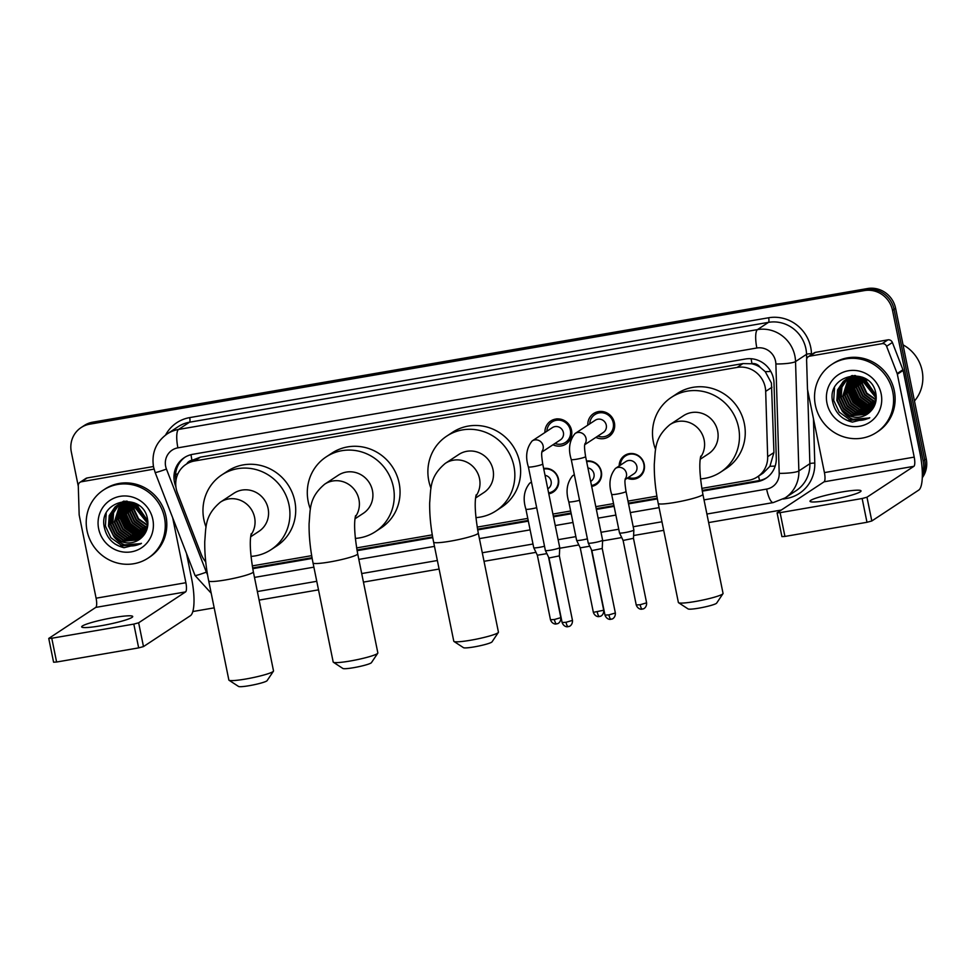 <?xml version="1.0" encoding="UTF-8"?>
<svg xmlns="http://www.w3.org/2000/svg" width="975" height="975" viewBox="0 0 975 975"><rect width="100%" height="100%" fill="white"/><g stroke="black" fill="none" stroke-linecap="round" stroke-linejoin="round"><path stroke-width="1.46" d="M543.648 468.475A13.016 12.48 56.6 0 1 553.239 492.058A13.016 12.48 56.6 0 1 548.803 493.837M586.523 461.077A13.016 12.48 56.6 0 1 596.115 484.66A13.016 12.48 56.6 0 1 591.679 486.452M619.186 465.952A13.016 12.48 56.6 0 1 644.219 464.258A13.016 12.48 56.6 0 1 627.242 478.189M544.915 432.547A13.857 13.284 56.6 0 1 571.521 430.194A13.857 13.284 56.6 0 1 552.959 444.783M587.791 425.149A13.857 13.284 56.6 0 1 614.408 422.797A13.857 13.284 56.6 0 1 595.847 437.385M701.793 488.378L748.8 480.273A24.412 23.412 -123.4 0 0 757.392 476.885L763.193 473.07L769.921 466.294L773.943 452.546L771.432 383.09L765.241 371.646L760.11 367.283A8.141 7.8 -123.4 0 0 751.993 363.675A24.412 6.398 -99.8 0 1 751.128 358.727M757.392 476.885A24.412 23.412 -123.4 0 0 767.666 456.678L765.68 391.377A24.412 23.412 -123.4 0 0 765.192 387.185A24.412 23.412 -123.4 0 0 737.137 367.417L194.598 460.98A24.412 23.412 -123.4 0 0 186.018 464.368A24.412 23.412 -123.4 0 0 177.413 492.826L201.228 554.361A24.412 23.412 -123.4 0 0 205.725 561.832M751.993 363.675L751.591 363.748A24.412 23.412 56.6 0 1 760.11 367.283M186.018 464.368L191.807 460.553A24.412 23.412 56.6 0 1 192.38 460.188L191.965 460.261A8.141 7.8 -123.4 0 0 186.749 463.881M751.591 363.748L742.95 363.59L200.399 457.153L192.38 460.188M252.257 565.902L311.683 555.653M356.594 547.913L432.266 534.861M477.189 527.109L527.78 518.395M552.923 514.057L570.655 510.997M595.798 506.659L613.543 503.6M627.985 501.113L656.882 496.129M78.292 486.269L71.321 451.973A24.412 23.412 56.6 0 1 81.108 427.574L82.656 426.55A24.412 23.412 56.6 0 1 91.248 423.162L866.007 289.563A24.412 23.412 56.6 0 1 894.063 309.331L924.702 459.944A24.412 23.412 56.6 0 1 922.326 476.275A24.412 23.412 56.6 0 0 924.702 459.944L894.063 309.331A24.412 23.412 56.6 0 0 866.007 289.563L91.248 423.162A24.412 23.412 56.6 0 0 82.656 426.55L84.203 425.539A24.412 23.412 56.6 0 1 92.783 422.151L867.555 288.539A24.412 23.412 56.6 0 1 895.611 308.319L926.25 458.933A24.412 23.412 56.6 0 1 922.277 477.774M702.28 491.156L757.417 481.65A24.412 23.412 -123.4 0 0 766.009 478.262A24.412 23.412 -123.4 0 0 776.283 458.055L774.004 382.956A24.412 23.412 -123.4 0 0 773.516 378.775A24.412 23.412 -123.4 0 0 745.461 358.995L192.843 454.289A24.412 23.412 -123.4 0 0 184.251 457.677A24.412 23.412 -123.4 0 0 175.646 486.147L175.902 486.781M81.108 427.574A24.412 23.412 56.6 0 1 89.7 424.186L864.459 290.574A24.412 23.412 56.6 0 1 892.515 310.355L923.167 460.968A24.412 23.412 56.6 0 1 922.338 473.789M781.158 510.071L708.642 522.576M663.707 530.327L633.604 535.519M621.733 537.566L602.574 540.869M578.845 544.952L559.699 548.255M535.97 552.35L484.027 561.308M439.091 569.059L363.443 582.099M318.508 589.851L259.106 600.1M214.171 607.852L192.818 611.532M252.744 568.681L312.171 558.431M357.082 550.692L432.754 537.639M477.665 529.888L528.34 521.15M553.483 516.823L571.216 513.764M596.359 509.425L614.104 506.366M628.546 503.868L657.369 498.908M205.177 561.173A24.412 23.412 -123.4 0 0 205.749 562.063M175.927 480.663A24.412 23.412 56.6 0 1 185.031 457.19M766.764 477.738A24.412 23.412 56.6 0 1 758.964 480.626L702.146 490.425M657.235 498.176L628.4 503.149M613.957 505.635L596.212 508.694M571.07 513.033L553.337 516.092M528.194 520.431L477.531 529.169M432.62 536.908L356.947 549.961M312.037 557.7L252.61 567.95M829.347 500.163A26.045 2.852 -11.5 0 0 861.035 490.9A26.045 2.852 -11.5 0 0 841.693 492.022A26.045 2.852 -11.5 0 0 810.006 501.284A26.045 2.852 -11.5 0 0 829.347 500.163M809.75 356.155A4.071 3.9 -123.4 0 0 808.312 356.716L814.113 352.913A4.071 3.9 56.6 0 1 815.539 352.341L809.75 356.155L882.119 343.675L887.908 339.861A4.071 3.9 56.6 0 1 892.381 342.481L902.935 369.744A4.071 3.9 56.6 0 1 903.142 370.415L919.998 453.302A32.553 8.531 -99.8 0 1 918.73 490.096L871.808 520.979L866.982 522.283L862.144 498.505L866.97 497.201L913.892 466.318A8.141 2.133 80.2 0 0 914.209 457.117L897.341 374.229A4.071 3.9 -123.4 0 0 897.146 373.547L886.592 346.296A4.071 3.9 -123.4 0 0 882.119 343.675M815.539 352.341L887.908 339.861M808.312 356.716A4.071 3.9 -123.4 0 0 806.605 360.092L807.483 389.013A4.071 3.9 -123.4 0 0 807.556 389.707L824.423 472.595A8.141 2.133 80.2 0 1 824.107 481.796L777.075 512.826L780.098 512.655L784.936 536.433L866.982 522.283M784.936 536.433L781.913 536.603L777.075 512.826M780.098 512.655L862.144 498.505M903.045 344.857A36.623 35.112 56.6 0 1 922.106 370.634A36.623 35.112 56.6 0 1 914.465 401.005M815.368 405.173A40.694 39.012 56.6 0 1 831.687 364.504A40.694 39.012 56.6 0 1 892.759 391.828A40.694 39.012 56.6 0 1 876.44 432.486A40.694 39.012 56.6 0 1 815.368 405.173M831.687 364.504L833.235 363.492A40.694 39.012 56.6 0 1 894.307 390.804A40.694 39.012 56.6 0 1 877.987 431.474L876.44 432.486M852.382 422.102L869.773 417.727C859.267 422.797 850.078 420.578 842.217 411.084A20.341 19.512 56.6 0 0 867.177 414.217A20.341 19.512 56.6 0 0 870.285 411.657C875.099 406.807 876.976 400.883 875.916 393.888C871.687 365.235 826.203 373.742 832.626 401.639C835.051 412.693 841.632 419.506 852.382 422.102M881.156 393.827A28.482 27.312 56.6 0 1 859.706 426.246A28.482 27.312 56.6 0 1 826.971 403.163A28.482 27.312 56.6 0 1 848.421 370.756A28.482 27.312 56.6 0 1 881.156 393.827M846.58 379.129L839.975 388.391L839.243 398.848L843.692 408.415L852.089 414.558L868.164 413.522M846.337 379.263L839.499 388.708L838.756 399.165L843.204 408.732L851.602 414.875L867.933 413.705M847.616 378.592L841.9 387.16L841.169 397.581L845.618 407.148L854.015 413.29L869.078 412.791M847.36 378.714L841.425 387.441L840.694 397.898L845.142 407.465L853.539 413.607L868.847 412.986M848.689 378.117L843.107 396.313L847.555 405.88L855.953 412.011L869.944 411.998M848.421 378.227L842.619 396.63L847.068 406.197L855.465 412.34L869.737 412.193M849.798 377.703L845.033 395.046L849.481 404.613L857.878 410.743L870.833 411.109M849.517 377.8L844.545 395.362L848.993 404.93L857.391 411.06L870.614 411.34M850.956 377.349L846.958 393.766L851.407 403.333L859.804 409.476L871.687 410.17M850.663 377.435L846.483 394.083L850.931 403.65L859.328 409.793L871.479 410.414M852.15 377.057L848.896 392.498L853.344 402.066L861.742 408.208L872.479 409.171M851.845 377.13L848.408 392.815L852.857 402.383L861.254 408.525L872.284 409.427M853.393 376.85L850.822 391.231L855.27 400.798L863.667 406.928L873.21 408.098M853.076 376.898L850.346 391.548L854.795 401.115L863.192 407.245L873.027 408.379M854.685 376.703L852.759 389.951L857.208 399.518L865.605 405.661L873.88 406.965M854.356 376.74L852.272 390.268L856.72 399.847L865.118 405.978L873.71 407.258M856.038 376.655L854.685 388.684L859.133 398.251L867.531 404.393L874.49 405.734M855.697 376.655L854.21 389.001L858.646 398.568L867.043 404.71L874.343 406.039M857.439 376.691L856.623 387.416L861.071 396.983L869.468 403.126L875.026 404.406M857.086 376.679L856.135 387.733L860.584 397.3L868.981 403.443L874.904 404.747M858.926 376.85L858.548 386.149L862.997 395.716L871.394 401.846L875.501 402.955M858.548 376.801L858.061 386.466L862.509 396.033L870.907 402.163L875.392 403.333M860.498 377.13L860.474 384.869L864.922 394.436L873.32 400.579L875.867 401.383M860.096 377.045L859.999 385.186L864.447 394.753L872.844 400.896L875.782 401.785M862.168 377.569L862.412 383.602L866.86 393.169L876.135 399.628M861.742 377.447L861.924 383.918L866.373 393.486L876.074 400.079M863.984 378.227L864.338 382.334L876.233 397.642M863.509 378.044L863.862 382.651L876.233 398.166M866.007 379.202L866.275 381.054L876.123 395.302M865.483 378.922L865.788 381.383L876.172 395.923M862.485 377.203L845.837 379.555L843.338 381.396L837.562 389.976L836.83 400.445L842.217 411.084M845.593 379.714L838.049 389.659L837.306 400.128L841.754 409.695L850.151 415.825L867.214 414.204M867.555 380.14L863.009 377.849L845.349 379.872M854.417 375.497L846.568 379.092M847.519 378.446L846.812 378.946M855.502 375.546L847.287 378.605M852.321 375.558L848.494 377.825M849.457 377.179L848.75 377.678M848.518 377.849L847.836 378.398M852.625 375.546L849.213 377.325M848.262 377.995L847.58 378.532M851.382 375.899L850.675 376.411M850.444 376.582L849.773 377.13M849.554 377.313L848.896 377.91M851.87 375.607L850.432 376.557M850.2 376.728L849.505 377.264M849.286 377.447L848.628 378.032M851.48 376.045L850.834 376.643M850.627 376.837L850.005 377.483M851.224 376.179L850.566 376.752M850.346 376.959L849.725 377.581M852.552 375.57L851.931 376.204M851.736 376.423L851.151 377.106M852.284 375.68L851.65 376.313M851.455 376.521L850.858 377.191M852.589 376.155L852.028 376.874M854.088 375.789L853.564 376.569M853.783 375.85L853.247 376.63M874.088 394.595L864.922 380.762M852.589 383.333L853.027 387.745L858.037 398.812L867.543 406.307M850.651 384.601L851.102 389.013L856.111 400.079L865.617 407.574M848.725 385.881L849.176 390.28L854.185 401.359L863.679 408.842M834.503 387.989L833.723 400.445L839.17 412.059L849.42 419.506L869.408 418.007M852.845 381.847L853.271 387.587L858.719 399.202L868.969 406.636M850.919 383.114L851.346 388.854L856.781 400.469L867.031 407.916M848.981 384.382L849.408 390.122L854.856 401.737L865.105 409.183M843.277 418.348L847.726 420.627L868.944 418.324M722.963 593.69L716.637 603.135A14.649 1.609 168.5 0 1 698.856 608.144A14.649 1.609 168.5 0 1 688.094 608.936L678.576 602.721A22.791 2.498 -11.5 0 0 695.309 601.49A22.791 2.498 -11.5 0 0 722.963 593.69A22.791 2.498 -11.5 0 0 723.048 593.385L702.89 494.301A22.791 2.498 168.5 0 1 675.151 502.405A22.791 2.498 168.5 0 1 658.223 503.393L678.381 602.477A22.791 2.498 -11.5 0 0 678.576 602.721M700.208 459.262L708.508 453.802A22.791 21.852 -123.4 0 0 717.649 431.023A22.791 21.852 -123.4 0 0 683.451 415.728L669.935 424.625C654.006 438.007 655.602 449.865 654.286 464.051C654.115 476.397 655.432 489.511 658.223 503.393M655.59 449.536A44.765 42.912 56.6 0 1 653.408 442.102A44.765 42.912 56.6 0 1 671.373 397.373A44.765 42.912 56.6 0 1 738.55 427.416A44.765 42.912 56.6 0 1 720.586 472.156A44.765 42.912 56.6 0 1 700.513 478.883M671.373 397.373L677.162 393.559A44.765 42.912 56.6 0 1 744.339 423.613A44.765 42.912 56.6 0 1 726.387 468.341L720.586 472.156M498.359 632.422L492.022 641.867A14.649 1.609 168.5 0 1 474.24 646.888A14.649 1.609 168.5 0 1 463.478 647.668L453.96 641.453A22.791 2.498 -11.5 0 0 470.693 640.222A22.791 2.498 -11.5 0 0 498.359 632.422A22.791 2.498 -11.5 0 0 498.432 632.129L478.274 533.033A22.791 2.498 168.5 0 1 450.535 541.137A22.791 2.498 168.5 0 1 433.619 542.124L453.777 641.209A22.791 2.498 -11.5 0 0 453.96 641.453M475.593 497.993L483.893 492.533A22.791 21.852 -123.4 0 0 493.033 469.755A22.791 21.852 -123.4 0 0 458.835 454.46L445.319 463.357C429.402 476.738 430.987 488.597 429.67 502.783C429.5 515.129 430.816 528.243 433.619 542.124M430.974 488.268A44.765 42.912 56.6 0 1 428.793 480.833A44.765 42.912 56.6 0 1 446.757 436.105A44.765 42.912 56.6 0 1 513.935 466.16A44.765 42.912 56.6 0 1 495.982 510.888A44.765 42.912 56.6 0 1 475.91 517.615M446.757 436.105L452.546 432.291A44.765 42.912 56.6 0 1 519.724 462.345A44.765 42.912 56.6 0 1 501.772 507.073L495.982 510.888M377.764 653.213L371.426 662.659A14.649 1.609 168.5 0 1 353.657 667.68A14.649 1.609 168.5 0 1 342.895 668.472L333.377 662.244A22.791 2.498 -11.5 0 0 350.11 661.026A22.791 2.498 -11.5 0 0 377.764 653.213A22.791 2.498 -11.5 0 0 377.849 652.921L357.691 553.837A22.791 2.498 168.5 0 1 329.952 561.929A22.791 2.498 168.5 0 1 313.024 562.916L333.182 662.001A22.791 2.498 -11.5 0 0 333.377 662.244M355.01 518.785L363.309 513.325A22.791 21.852 -123.4 0 0 372.45 490.559A22.791 21.852 -123.4 0 0 338.252 475.252L324.736 484.148C308.807 497.53 310.403 509.401 309.087 523.587C308.917 535.921 310.233 549.035 313.024 562.916M310.391 509.072A44.765 42.912 56.6 0 1 308.21 501.638A44.765 42.912 56.6 0 1 326.174 456.897A44.765 42.912 56.6 0 1 393.352 486.952A44.765 42.912 56.6 0 1 375.387 531.68A44.765 42.912 56.6 0 1 355.314 538.407M326.174 456.897L331.963 453.095A44.765 42.912 56.6 0 1 399.141 483.137A44.765 42.912 56.6 0 1 381.188 527.865L375.387 531.68M273.427 671.214L267.101 680.648A14.649 1.609 168.5 0 1 249.32 685.669A14.649 1.609 168.5 0 1 238.558 686.461L229.04 680.245A22.791 2.498 -11.5 0 0 245.773 679.014A22.791 2.498 -11.5 0 0 273.427 671.214A22.791 2.498 -11.5 0 0 273.512 670.91L253.354 571.825A22.791 2.498 168.5 0 1 225.615 579.93A22.791 2.498 168.5 0 1 208.699 580.905L228.857 680.002A22.791 2.498 -11.5 0 0 229.04 680.245M250.673 536.786L258.972 531.314A22.791 21.852 -123.4 0 0 268.113 508.548A22.791 21.852 -123.4 0 0 233.915 493.253L220.399 502.149C204.482 515.531 206.066 527.39 204.75 541.576C204.579 553.922 205.896 567.036 208.699 580.905M206.054 527.061A44.765 42.912 56.6 0 1 203.873 519.626A44.765 42.912 56.6 0 1 221.837 474.898A44.765 42.912 56.6 0 1 289.014 504.94A44.765 42.912 56.6 0 1 271.062 549.668A44.765 42.912 56.6 0 1 250.989 556.396M221.837 474.898L227.626 471.083A44.765 42.912 56.6 0 1 294.803 501.126A44.765 42.912 56.6 0 1 276.851 545.866L271.062 549.668M597.821 436.081A12.212 11.7 -123.4 0 0 613.226 422.809A12.212 11.7 -123.4 0 0 589.765 423.845M584.732 444.697L603.33 432.461A7.325 7.02 -123.4 0 0 606.267 425.137A7.325 7.02 -123.4 0 0 595.274 420.225L575.043 433.534A7.325 7.02 -123.4 0 1 584.817 444.149M611.215 619.21A5.289 1.389 -99.8 0 1 611.069 619.271A5.289 1.389 -99.8 0 1 608.912 614.884L615.359 613.007L602.233 548.486L602.611 540.162A7.325 0.804 168.5 0 1 602.611 540.162A7.325 0.804 168.5 0 1 602.392 540.406A7.325 0.804 168.5 0 1 593.69 542.746A7.325 0.804 168.5 0 1 588.254 543.087A7.325 0.804 168.5 0 1 588.254 543.063L571.253 459.518C568.059 449.268 569.327 440.615 575.043 433.534M602.233 548.486L591.862 550.595L588.254 543.087M554.946 443.479A12.212 11.7 -123.4 0 0 570.351 430.207A12.212 11.7 -123.4 0 0 546.89 431.242M541.844 452.095L560.454 439.847A7.325 7.02 -123.4 0 0 563.392 432.534A7.325 7.02 -123.4 0 0 552.398 427.611L532.167 440.932A7.325 7.02 -123.4 0 1 541.929 451.535M528.377 466.903A7.325 0.804 168.5 0 0 533.386 466.659A7.325 0.804 168.5 0 0 533.812 466.586A7.325 0.804 168.5 0 0 542.734 463.99L559.723 547.536A7.325 0.804 168.5 0 1 559.735 547.56A7.325 0.804 168.5 0 1 559.516 547.792A7.325 0.804 168.5 0 1 550.814 550.144A7.325 0.804 168.5 0 1 545.378 550.485A7.325 0.804 168.5 0 1 545.378 550.461L528.377 466.903C525.184 456.666 526.451 448 532.167 440.932M568.34 626.608A5.289 1.389 -99.8 0 1 568.193 626.669A5.289 1.389 -99.8 0 1 566.036 622.282L572.471 620.393L559.345 555.872L548.986 557.992L545.378 550.485M628.424 477.409A12.212 11.7 -123.4 0 0 643.829 464.137A12.212 11.7 -123.4 0 0 620.368 465.173M625.133 479.578L633.933 473.789A7.325 7.02 -123.4 0 0 636.87 466.464A7.325 7.02 -123.4 0 0 625.877 461.553L615.444 468.414A7.325 7.02 -123.4 0 1 625.219 479.018M611.666 494.386A7.325 0.804 168.5 0 0 616.663 494.142A7.325 0.804 168.5 0 0 617.102 494.069A7.325 0.804 168.5 0 0 626.023 491.461L633.86 529.986A7.325 0.804 168.5 0 1 633.86 530.01A7.325 0.804 168.5 0 1 633.64 530.254A7.325 0.804 168.5 0 1 624.938 532.594A7.325 0.804 168.5 0 1 619.503 532.935A7.325 0.804 168.5 0 1 619.503 532.911L611.666 494.386C608.473 484.136 609.741 475.483 615.444 468.414M642.464 609.058A5.289 1.389 -99.8 0 1 642.318 609.119A5.289 1.389 -99.8 0 1 640.161 604.732L646.608 602.842L633.47 538.334L623.11 540.442L619.503 532.935M591.484 485.465A12.212 11.7 -123.4 0 0 600.953 471.534A12.212 11.7 -123.4 0 0 586.645 461.699M590.667 481.431L591.045 481.175A7.325 7.02 -123.4 0 0 587.913 467.927M587.389 538.834A7.325 0.804 168.5 0 1 582.063 539.992A7.325 0.804 168.5 0 1 576.627 540.321A7.325 0.804 168.5 0 1 576.615 540.308L568.778 501.784C565.597 491.534 566.853 482.881 572.569 475.8A7.325 7.02 -123.4 0 1 574.397 474.959M589.765 546.219L580.235 547.84L576.627 540.321M548.608 492.862A12.212 11.7 -123.4 0 0 558.066 478.932A12.212 11.7 -123.4 0 0 543.77 469.085M547.779 488.828L548.169 488.572A7.325 7.02 -123.4 0 0 545.037 475.312M544.513 546.232A7.325 0.804 168.5 0 1 539.187 547.377A7.325 0.804 168.5 0 1 533.752 547.718A7.325 0.804 168.5 0 1 533.739 547.694L525.903 509.169C522.71 498.932 523.977 490.279 529.693 483.198A7.325 7.02 -123.4 0 1 531.521 482.357M546.89 553.617L537.347 555.226L550.473 619.747C552.216 624.561 556.469 624.11 555.738 623.976L556.554 623.903A5.289 1.389 -99.8 0 1 554.409 619.515L550.473 619.747M101.022 625.755A26.045 2.852 -11.5 0 0 132.722 616.505A26.045 2.852 -11.5 0 0 113.38 617.626A26.045 2.852 -11.5 0 0 81.681 626.888A26.045 2.852 -11.5 0 0 101.022 625.755M81.425 481.76A4.071 3.9 -123.4 0 0 79.987 482.32L85.788 478.506A4.071 3.9 56.6 0 1 87.214 477.945L81.425 481.76L154.05 469.109M87.214 477.945L153.453 466.525M186.493 553.459L191.673 578.906A32.553 8.531 -99.8 0 1 190.405 615.7L143.483 646.583L138.657 647.888L133.819 624.098L138.645 622.793L185.567 591.91A8.141 2.133 80.2 0 0 185.884 582.721L172.66 517.688M79.987 482.32A4.071 3.9 -123.4 0 0 78.28 485.684L79.158 514.617A4.071 3.9 -123.4 0 0 79.243 515.312L96.098 598.199A8.141 2.133 80.2 0 1 95.782 607.401L48.75 638.43L51.772 638.247L56.611 662.025L138.657 647.888M56.611 662.025L53.588 662.208L48.75 638.43M51.772 638.247L133.819 624.098M87.043 530.766A40.694 39.012 56.6 0 1 103.362 490.108A40.694 39.012 56.6 0 1 164.434 517.42A40.694 39.012 56.6 0 1 148.115 558.09A40.694 39.012 56.6 0 1 87.043 530.766M103.362 490.108L104.91 489.084A40.694 39.012 56.6 0 1 165.982 516.409A40.694 39.012 56.6 0 1 149.662 557.066L148.115 558.09M124.057 547.706L141.448 543.331C130.942 548.389 121.753 546.171 113.892 536.677A20.341 19.512 56.6 0 0 138.852 539.821A20.341 19.512 56.6 0 0 141.96 537.262C146.774 532.411 148.651 526.488 147.591 519.48C143.374 490.839 97.878 499.346 104.301 527.243C106.726 538.285 113.307 545.11 124.057 547.706M152.831 519.419A28.482 27.312 56.6 0 1 131.381 551.838A28.482 27.312 56.6 0 1 98.646 528.767A28.482 27.312 56.6 0 1 120.096 496.348A28.482 27.312 56.6 0 1 152.831 519.419M118.268 504.721L111.65 513.996L110.918 524.452L115.367 534.02L123.764 540.162L139.839 539.126M118.012 504.867L111.174 514.312L110.431 524.769L114.879 534.337L123.277 540.479L139.608 539.297M119.291 504.185L113.575 512.765L112.844 523.185L117.292 532.752L125.69 538.883L140.753 538.395M119.035 504.319L113.1 513.033L112.369 523.502L116.817 533.069L125.214 539.199L140.534 538.578M120.364 503.709L114.782 521.905L119.23 531.472L127.627 537.615L141.631 537.591M120.096 503.831L114.294 522.222L118.743 531.802L127.14 537.932L141.412 537.798M121.473 503.295L116.708 520.638L121.156 530.205L129.553 536.347L142.508 536.713M121.192 503.393L116.232 520.955L120.681 530.522L129.078 536.664L142.289 536.945M122.631 502.942L118.645 519.37L123.094 528.938L131.491 535.08L143.362 535.775M122.338 503.027L118.158 519.687L122.606 529.254L131.003 535.397L143.154 536.006M123.825 502.661L120.571 518.103L125.019 527.67L133.417 533.8L144.154 534.775M123.52 502.722L120.083 518.42L124.532 527.987L132.929 534.117L143.959 535.031M125.068 502.442L122.497 516.823L126.945 526.39L135.342 532.533L144.885 533.703M124.751 502.491L122.021 517.14L126.47 526.707L134.867 532.85L144.702 533.971M126.36 502.308L124.434 515.556L128.883 525.123L137.28 531.265L145.555 532.557M126.031 502.332L123.947 515.872L128.395 525.44L136.792 531.582L145.397 532.85M127.713 502.259L126.36 514.288L130.808 523.855L139.206 529.986L146.165 531.326M127.372 502.259L125.885 514.605L130.333 524.172L138.73 530.315L146.018 531.643M129.127 502.296L128.298 513.008L132.746 522.588L141.143 528.718L146.713 529.998M128.761 502.271L127.81 513.337L132.259 522.905L140.656 529.035L146.579 530.339M130.601 502.442L130.223 511.741L134.672 521.308L143.069 527.451L147.176 528.56M130.223 502.393L129.748 512.058L134.184 521.625L142.582 527.768L147.067 528.925M132.173 502.722L132.161 510.473L136.597 520.041L144.995 526.183L147.542 526.975M131.771 502.637L131.674 510.79L136.122 520.357L144.519 526.5L147.457 527.39M133.843 503.173L134.087 509.206L138.535 518.773L147.81 525.22M133.417 503.039L133.599 509.523L138.048 519.09L147.749 525.683M135.659 503.831L136.012 507.926L147.907 523.234M135.196 503.636L135.537 508.243L147.907 523.758M137.682 504.806L137.95 506.659L147.798 520.894M137.158 504.526L137.463 506.976L147.847 521.528M134.16 502.795L117.512 505.16L115.013 507L109.237 515.58L108.505 526.037L113.892 536.677M117.268 505.318L109.724 515.263L108.993 525.72L113.429 535.287L121.826 541.43L138.889 539.797M139.23 505.732L134.684 503.453L117.024 505.477M126.104 501.101L118.243 504.697M119.194 504.051L118.499 504.55M127.177 501.15L118.962 504.197M123.996 501.162L120.169 503.429M121.132 502.771L120.425 503.283M120.193 503.453L119.511 504.002M124.3 501.138L120.888 502.929M119.937 503.6L119.255 504.136M123.057 501.503L122.35 502.003M122.119 502.186L121.448 502.734M121.229 502.917L120.583 503.514M123.545 501.199L122.107 502.149M121.875 502.32L121.192 502.856M120.961 503.051L120.303 503.624M123.155 501.65L122.509 502.235M122.302 502.442L121.68 503.076M122.899 501.772L122.241 502.357M122.021 502.552L121.4 503.185M124.227 501.174L123.606 501.808M123.411 502.028L122.826 502.71M123.959 501.284L123.325 501.906M123.13 502.125L122.533 502.795M124.264 501.759L123.703 502.478M125.763 501.394L125.239 502.174M125.458 501.455L124.922 502.222M145.762 520.199L136.597 506.354M124.264 508.938L124.702 513.337L129.712 524.416L139.218 531.911M122.338 510.205L122.777 514.605L127.786 525.683L137.292 533.179M120.4 511.473L120.851 515.885L125.86 526.951L135.354 534.446M106.178 513.581L105.398 526.049L110.845 537.664L121.095 545.11L141.083 543.599M124.52 507.439L124.946 513.179L130.394 524.794L140.644 532.24M122.594 508.718L123.021 514.447L128.468 526.061L138.718 533.508M120.656 509.986L121.083 515.726L126.531 527.341L136.78 534.788M114.952 543.952L119.413 546.219L140.619 543.928M771.956 387.246L765.68 391.377M175.561 474.545A24.412 1.523 -21.2 0 0 177.913 473.789M759.622 480.504A24.412 6.398 -99.8 0 1 758.513 476.141M769.921 466.294A24.412 3.742 -1.7 0 0 775.186 466.062M765.241 371.646A24.412 3.742 -1.7 0 0 770.798 371.463M191.965 460.261A24.412 6.398 -99.8 0 1 191.015 454.679M742.95 363.59L737.137 367.417M773.943 452.546L767.666 456.678M200.399 457.153L194.598 460.98M92.783 422.151L89.7 424.186M867.555 288.539L864.459 290.574M895.611 308.319L892.515 310.355M926.25 458.933L923.167 460.968M704.023 499.883L766.618 489.084A16.282 15.612 -123.4 0 0 779.196 473.362L775.881 363.98A16.282 15.612 -123.4 0 0 775.552 361.189A16.282 15.612 -123.4 0 0 756.844 348.002L177.901 447.842A16.282 15.612 -123.4 0 0 165.652 466.367A16.282 15.612 -123.4 0 0 166.445 469.072L206.347 572.142A16.282 15.612 -123.4 0 0 207.504 574.555M177.901 447.842A16.282 4.266 80.2 0 1 178.535 429.451L757.477 329.611A32.553 31.212 56.6 0 1 794.893 355.972A32.553 31.212 56.6 0 1 795.539 361.567L806.544 354.315A32.553 31.212 -123.4 0 0 805.898 348.733A32.553 31.212 -123.4 0 0 768.483 322.359L189.54 422.199A32.553 31.212 -123.4 0 0 178.096 426.721L167.091 433.96A32.553 31.212 56.6 0 1 178.535 429.451L189.54 422.199A4.071 1.06 -99.8 0 0 189.698 417.605L768.641 317.765A4.071 1.06 -99.8 0 1 768.483 322.359L757.477 329.611A16.282 4.266 80.2 0 0 756.844 348.002M167.091 433.96C155.866 442.163 151.357 453.192 153.562 467.074L155.123 472.412A16.282 1.012 -21.2 0 0 166.445 469.072M768.641 317.765A36.623 35.112 56.6 0 1 810.737 347.429A36.623 35.112 56.6 0 1 811.468 353.718L811.493 354.632M813.443 418.592L814.783 463.088A36.623 35.112 56.6 0 1 786.484 498.481L783.254 499.042M165.567 435.033A36.623 35.112 56.6 0 1 189.698 417.605M775.881 363.98A16.282 2.498 -1.7 0 0 795.539 361.567L798.866 470.937L809.872 463.698L807.641 390.073M779.196 473.362A16.282 2.498 -1.7 0 0 798.866 470.937A32.553 31.212 56.6 0 1 785.155 497.884L796.161 490.644A32.553 31.212 -123.4 0 0 809.872 463.698A4.071 0.622 178.3 0 1 814.783 463.088M806.691 359.092L806.544 354.315A4.071 0.622 178.3 0 1 811.468 353.718M254.487 577.407L313.889 567.158M358.824 559.406L434.472 546.366M479.408 538.614L530.12 529.876M555.25 525.537L572.995 522.478M598.126 518.139L615.871 515.08M630.313 512.594L659.088 507.634M786.167 497.213A4.071 1.06 -99.8 0 1 786.484 498.481M155.123 472.412L195.024 575.482A16.282 1.012 -21.2 0 0 206.347 572.142M766.618 489.084A16.282 4.266 80.2 0 0 773.248 502.588L785.155 497.884M758.964 480.626L757.417 481.65M824.107 481.796L913.892 466.318M824.423 472.595L914.209 457.117M903.142 370.415L897.341 374.229M866.97 497.201L871.808 520.979M897.146 373.547L902.935 369.744M892.381 342.481L886.592 346.296M700.477 457.446A22.791 21.852 -123.4 0 0 704.133 439.92A22.791 21.852 -123.4 0 0 677.942 421.468A22.791 21.852 -123.4 0 0 669.935 424.625M475.861 496.178A22.791 21.852 -123.4 0 0 479.529 478.652A22.791 21.852 -123.4 0 0 453.338 460.2A22.791 21.852 -123.4 0 0 445.319 463.357M355.278 516.982A22.791 21.852 -123.4 0 0 358.934 499.456A22.791 21.852 -123.4 0 0 332.743 480.992A22.791 21.852 -123.4 0 0 324.736 484.148M250.941 534.97A22.791 21.852 -123.4 0 0 254.597 517.445A22.791 21.852 -123.4 0 0 228.418 498.981A22.791 21.852 -123.4 0 0 220.399 502.149M584.915 443.735C585.085 445.319 583.562 443.284 585.609 456.592A7.325 0.804 168.5 0 1 576.688 459.201A7.325 0.804 168.5 0 1 576.262 459.274A7.325 0.804 168.5 0 1 571.253 459.518M608.912 614.884L604.987 615.115L591.862 550.595M566.036 622.282L562.112 622.501L548.986 557.992M640.161 604.732L636.236 604.963L623.11 540.442M599.588 616.456A5.289 1.389 -99.8 0 1 599.442 616.505L600.454 616.224C599.808 616.639 603.988 615.432 603.72 610.24L593.361 612.349L580.235 547.828M593.361 612.349C595.091 617.163 599.345 616.712 598.613 616.59L599.442 616.505A5.289 1.389 -99.8 0 1 597.285 612.129M579.552 500.309A7.325 0.804 168.5 0 1 574.226 501.467A7.325 0.804 168.5 0 1 573.788 501.54A7.325 0.804 168.5 0 1 568.778 501.784M556.713 623.842A5.289 1.389 -99.8 0 1 556.554 623.903L557.578 623.622C556.92 624.037 561.112 622.83 560.844 617.638L554.409 619.515M536.677 507.695A7.325 0.804 168.5 0 1 531.338 508.852A7.325 0.804 168.5 0 1 530.912 508.926A7.325 0.804 168.5 0 1 525.903 509.169M95.782 607.401L185.567 591.91M96.098 598.199L185.884 582.721M138.645 622.793L143.483 646.583M195.024 575.482L211.197 593.214M257.363 591.545L316.765 581.307M361.701 573.556L437.361 560.515M482.284 552.764L532.996 544.013M558.127 539.687L575.872 536.628M601.014 532.289L618.747 529.23M633.189 526.744L661.964 521.771M706.899 514.032L773.248 502.588M702.89 494.301C699.709 476.239 699.002 463.515 700.769 456.142M478.274 533.033C475.093 514.971 474.386 502.247 476.153 494.873M357.691 553.837C354.51 535.763 353.803 523.039 355.57 515.665M253.354 571.825C250.173 553.763 249.466 541.04 251.233 533.666M615.359 613.007C615.615 618.187 611.435 619.393 612.081 618.991L610.24 619.344C610.972 619.478 606.73 619.917 604.987 615.115M594.908 414.619L599.759 411.413M608.327 435.008L613.19 431.815M585.609 456.592L602.611 540.138M572.471 620.393C572.739 625.584 568.559 626.791 569.205 626.377L567.365 626.742C568.096 626.876 563.842 627.315 562.112 622.501M552.033 422.004L556.883 418.811M559.345 555.884L559.735 547.56M565.451 442.406L570.302 439.201M542.734 463.99C540.686 450.669 542.21 452.717 542.039 451.12M646.608 602.842C646.864 608.034 642.683 609.241 643.329 608.839L641.489 609.192C642.22 609.326 637.979 609.765 636.236 604.963M625.511 455.947L628.753 453.814M626.023 491.461C623.963 478.152 625.499 480.2 625.316 478.603M633.47 538.334L633.86 530.01M638.93 476.336L642.172 474.203M574.336 474.642L572.569 475.8M596.054 483.734L599.296 481.601M603.72 610.24L591.386 549.607M531.448 482.04L529.693 483.198M553.166 491.132L556.42 488.987M537.359 555.238L533.752 547.718M560.844 617.638L548.511 556.993"/></g></svg>

